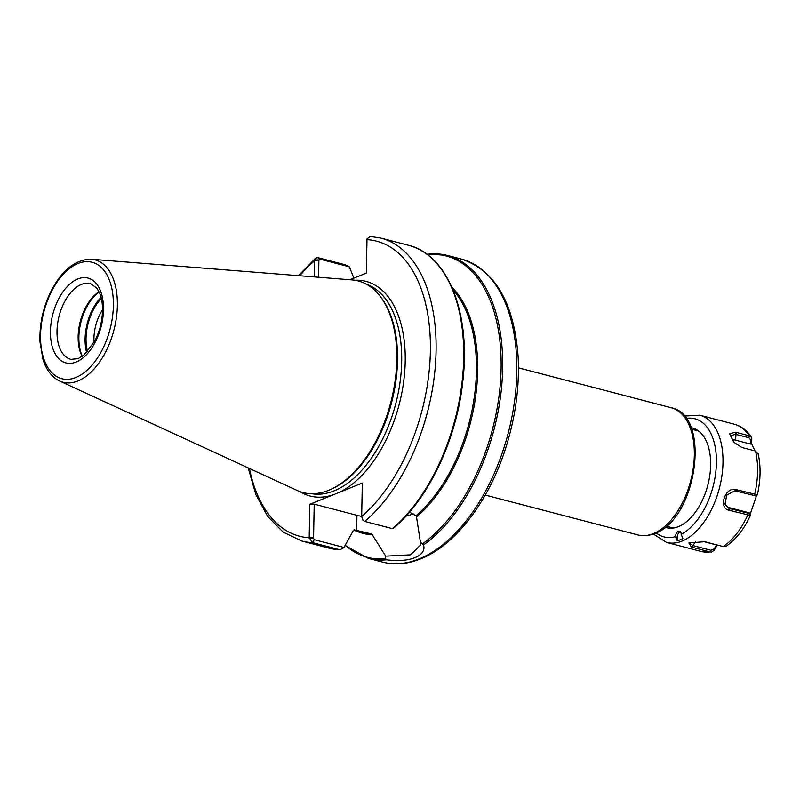 <?xml version="1.0" encoding="UTF-8"?>
<svg xmlns="http://www.w3.org/2000/svg" width="800" height="800" viewBox="0 0 800 800"><rect width="100%" height="100%" fill="white"/><g stroke="black" fill="none" stroke-linecap="round" stroke-linejoin="round"><path stroke-width="1.2" d="M94.04 342.34A32.87 18.7 104.6 0 1 102.54 309.81M101.39 298.55A38.51 21.9 -75.4 0 0 87.54 351.6M86.66 352.54A40.08 22.79 104.6 0 1 85.1 338.77A40.08 22.79 104.6 0 1 101.08 297.3M309.83 504.28L309.19 537.75L312.42 542.61L340.02 549.82L344 547.46L314.29 539.7L313.56 538.48L314.22 504.16L309.83 504.28L362.32 483.04L361.68 516.52L362.83 520.05L364.77 521.44L392.38 528.65A156.55 89.03 104.6 0 0 463.34 367.42A156.55 89.03 104.6 0 0 408.49 245.28C447.7 254.46 470.85 313.2 462.9 380.57C456.98 438.89 428.48 499.37 392.97 528.67M314.22 504.16L356.95 515.32A40.23 12.9 -178.9 0 0 361.68 516.39M406.02 516.07A40.23 12.9 -178.9 0 0 413.17 513.89M427.79 254.83L429.09 254.05A156.55 89.03 104.6 0 1 447.47 255.46A156.55 89.03 104.6 0 1 501.87 383.98A156.55 89.03 104.6 0 1 423.51 544.93L420.39 542.1L420.79 544.77L410.69 554.83L385.68 556.15L385.53 558.77L386.74 559.8C409.35 562.99 426.98 555.87 423.51 544.93M385.68 556.15L372.3 534.75L371.16 533.89L354.31 529.86L353.44 530.26L344 547.46M314.59 260.05L318.91 259.91L319.68 259.08L349.38 266.84L345.5 264.85L317.89 257.64L315.65 258.15L314.5 260.87L314.2 276.9M318.57 277.25L318.91 259.91M349.98 279.73L366.35 273.11L366.99 239.64L367.08 238.81L370.24 236.47M349.38 266.84L353.88 278.16M409.51 512.13L415.95 515.77L416.51 516.87L420.39 542.1M354.06 529.84A133.07 75.68 104.6 0 0 354.31 529.86L353.44 530.26L362.26 532.53A133.07 75.68 104.6 0 0 371.16 533.89M313.56 538.48L309.25 538.61M340.02 549.82L329.38 548.22A156.55 89.03 104.6 0 0 340.02 549.82M362.26 518.78L362.99 520M82.39 356.26A40.08 22.79 104.6 0 1 78.87 337.15A40.08 22.79 104.6 0 1 99.18 291.97M82.18 356.41A39.14 22.26 104.6 0 1 78.14 336.58A39.14 22.26 104.6 0 1 99.06 291.74M91.48 259.25L352.04 279.9A109.35 62.19 104.6 0 1 379.97 296.01A109.35 62.19 104.6 0 1 390.79 402.46A109.35 62.19 104.6 0 1 329.31 490.02A109.35 62.19 104.6 0 1 297.06 490.42L59.68 381.04A63.26 35.98 104.6 0 0 77.94 380.97A63.26 35.98 104.6 0 0 116.78 314.68A63.26 35.98 104.6 0 0 91.48 259.25C75.48 259.27 61.9 270.09 50.75 291.71C42.94 307.93 39.35 324.68 40 341.96L42.96 359.38C46.3 370 51.88 377.22 59.68 381.04M379.97 296.01L380.84 297.13A108.41 61.65 104.6 0 1 391.57 402.66A108.41 61.65 104.6 0 1 330.61 489.47L329.31 490.02M726.32 546.09L723.23 546.57L704.65 541.71L688.85 542.95L691.41 547.07L709.99 551.92L711.57 552.02L714.26 550.2L716.84 545.65L718.12 545.23M757.34 494.77L736.08 489.64C725.3 486.07 717.79 508.3 729.12 510.26L750.38 515.44L750.03 514.66L756.71 495.21M754.95 450.89L751.4 443.32L751.4 437.21L749.22 435.77L735.5 432.18L729.57 433.78L733.85 442.32L741.78 447.45L755.5 451.03L758.13 454.19M734.01 442.5L730.77 435.96L735.25 434.2L748.96 437.75L750.92 440.23L750.54 444.07L751.4 443.32M757.35 494.8L755.47 495.91M726.33 546.09C736.09 539.32 744.11 529.12 750.37 515.49L750.03 514.66M749.52 513.53L728.94 508.41L725.13 504.39L726.62 495.12L734.9 490.79L755.5 495.82M714.26 550.2L714.31 548.72L716.48 544.93L716.84 545.65M714.22 548.88L710.95 550.29L693.1 545.63L689.22 543.19L689.97 542.54M724.96 503.85A9.39 7.67 116.9 0 0 729.29 507.64L729.84 510.45M749.22 512.85L729.29 507.64M716.48 544.93L702.79 541.35M736.23 432.37L735.47 440.13L750.54 444.07M735.47 440.13A9.39 4.66 37.9 0 0 732.16 440.01M677.18 540.86L675.51 536.63A4.7 2.67 104.6 0 1 679.54 531.11A4.7 2.67 104.6 0 1 681.19 534.34L682.87 538.56A65.03 36.98 104.6 0 1 677.18 540.86L677.25 537.26A4.7 2.67 104.6 0 1 680.34 531.61M691.02 427.69A51.5 29.29 104.6 0 1 708.46 446.95A51.5 29.29 104.6 0 1 689.65 518.95A51.5 29.29 104.6 0 1 678.52 526.61A51.5 29.29 104.6 0 1 665.03 527.23M518.46 367.84L671.15 407.71A65.75 37.39 104.6 0 1 693.3 467.94A65.75 37.39 104.6 0 1 653.35 533.6A65.75 37.39 104.6 0 1 637.93 534.95L485.23 495.07M385.53 558.77A155.76 88.59 104.6 0 1 345.23 545.22M372.3 534.75A133.69 76.03 104.6 0 1 356 530.9M386.74 559.8A156.55 89.03 104.6 0 1 368.36 558.4L382.51 562.09A156.55 89.03 104.6 0 0 419.22 558.88A156.55 89.03 104.6 0 0 514.35 402.55A156.55 89.03 104.6 0 0 461.62 259.15C495.23 270.45 514.06 302.89 518.11 356.49C519.64 385.6 515.76 415.3 506.47 445.59C489.92 499.69 456.06 544.99 420.82 558.8C407.6 564.13 394.83 565.22 382.51 562.09M318.89 260.76L314.5 260.87A152.48 86.72 104.6 0 0 299.71 275.75M319.68 259.08L317.89 257.64M313.58 537.63L309.19 537.75A152.48 86.72 104.6 0 1 249.39 468.45M333.55 494.68A110.91 63.08 104.6 0 1 299.78 491.54M314.29 539.7L312.42 542.61A156.55 89.03 104.6 0 1 301.78 541.01L329.38 548.22M369.69 236.38L380.88 238.07A156.55 89.03 104.6 0 1 435.74 360.21A156.55 89.03 104.6 0 1 364.77 521.44M366.99 239.64A152.48 86.72 104.6 0 1 430.38 351.37A152.48 86.72 104.6 0 1 361.68 516.52M354.96 280.25A110.91 63.08 104.6 0 1 404.74 371.43A110.91 63.08 104.6 0 1 338.6 492.64M366.36 284.17A108.41 61.65 104.6 0 1 399.62 385.16A108.41 61.65 104.6 0 1 334.13 490.84A108.41 61.65 104.6 0 1 311.65 493.7M428.14 254.52A155.76 88.59 104.6 0 1 501.11 368.51A155.76 88.59 104.6 0 1 422.59 543.78M451.86 287.18A133.69 76.03 104.6 0 1 475.16 399.84A133.69 76.03 104.6 0 1 416.51 516.87M453.02 289.89A133.07 75.68 104.6 0 1 473.57 401.87A133.07 75.68 104.6 0 1 415.95 515.77M440.02 267.41A155.76 88.59 104.6 0 1 392.99 528.56M356.95 515.32L356.66 530.47M57.01 331.06A39.14 22.26 104.6 0 1 90.58 283.61L96.91 288.18L99.92 293.71C101.89 298.77 102.74 304.9 102.49 312.08C101.96 322.41 99.34 332.14 94.63 341.26L83.71 355.25L78.14 358.64L70.81 359.35A39.14 22.26 104.6 0 1 57.01 331.06M76.16 362.02A43.83 24.93 104.6 0 1 54.38 309.04A43.83 24.93 104.6 0 1 100.33 290.46A43.83 24.93 104.6 0 1 76.16 362.02M75.86 377.48A60.16 34.21 104.6 0 1 45.97 304.77A60.16 34.21 104.6 0 1 109.04 279.26A60.16 34.21 104.6 0 1 75.86 377.48M710.95 550.29L709.99 551.92A65.75 37.39 104.6 0 1 701.17 551.46L666.58 542.43A65.75 37.39 -75.4 0 0 722.99 462.72A65.75 37.39 -75.4 0 0 699.81 415.2L734.4 424.23A65.75 37.39 104.6 0 1 749.22 435.77L748.96 437.75M747.51 513.31L747.7 515.11A65.75 37.39 104.6 0 1 723.23 546.57M755.5 451.03A65.75 37.39 104.6 0 1 757.58 471.75A65.75 37.39 104.6 0 1 754.66 494.49L753.49 495.6M735.25 434.2L735.5 432.18M750.92 440.23L751.85 438.91M751.83 439.06L750.91 440.38M749.5 513.5L750.37 515.42M734.9 490.79L736.08 489.64M729.12 510.26L728.94 508.41M736.81 489.83L735.64 490.94M714.31 548.72L714.35 550.04M695.58 541.37L692.13 547.26M691.41 547.07L692.4 545.43M675.51 536.81L677.25 537.26M686.02 418.44A61.05 34.72 104.6 0 1 716.35 464.96A61.05 34.72 104.6 0 1 681.19 534.34M675.51 536.63A61.05 34.72 104.6 0 1 656.14 532.86M666.3 526.17L673.39 528.03M691.61 429.23L698.7 431.09M671.15 407.71C712.08 415.48 696.64 519.61 654.58 533.53C648.88 535.84 643.33 536.31 637.93 534.95M345.07 545.51L368.36 558.4M428.95 254L447.47 255.46L461.62 259.15M315.65 258.15L298.42 275.65M248.21 467.91L255.84 494.58L267.63 516.34L283.17 532.13L301.78 541.01M380.88 238.07L408.49 245.28M711.57 552.03L701.17 551.46M734.4 424.23C741.39 426.19 747.06 430.51 751.41 437.21M758.06 453.35C760.95 466.09 760.71 479.92 757.35 494.83M724.75 503.33L725.14 504.39M666.58 542.43L653.31 534.02M699.81 415.2L684.12 416.05"/></g></svg>
